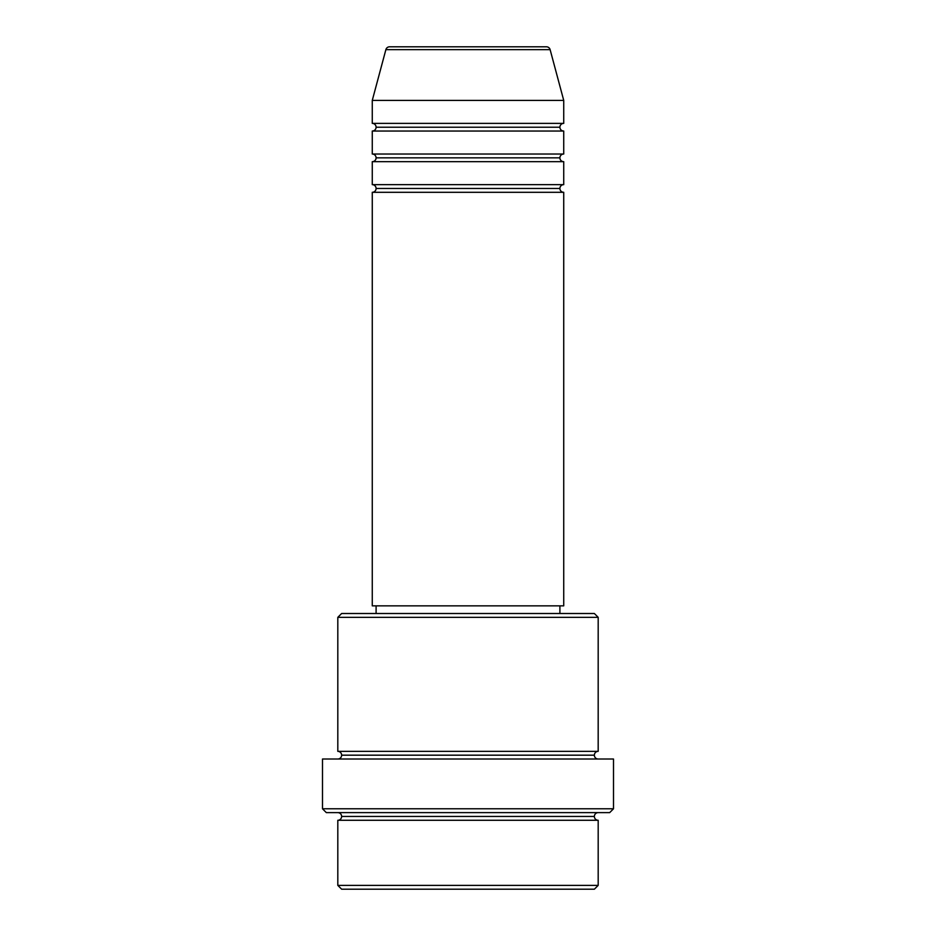 <?xml version="1.0" encoding="UTF-8"?>
<svg xmlns="http://www.w3.org/2000/svg" width="936" height="936" viewBox="0 0 936 936"><rect width="100%" height="100%" fill="white"/><g stroke="black" fill="none" stroke-linecap="round" stroke-linejoin="round"><path stroke-width="1.4" d="M546.425 46.8L389.575 46.8A3.826 3.826 0 0 0 385.878 49.643L550.122 49.643A3.826 3.826 0 0 0 546.425 46.8L389.575 46.8A3.826 3.826 0 0 0 385.878 49.643L372.271 100.409L563.729 100.409L550.122 49.643L385.878 49.643L372.271 100.409L372.271 123.376A3.826 3.826 0 0 1 376.096 127.214A3.826 3.826 0 0 1 372.282 131.04L372.271 154.019A3.826 3.826 0 0 1 376.096 157.845A3.826 3.826 0 0 1 372.282 161.671L372.271 184.649A3.826 3.826 0 0 1 376.096 188.475A3.826 3.826 0 0 1 372.282 192.301L372.271 605.849L563.729 605.849L563.729 192.301A3.826 3.826 0 0 1 559.904 188.475A3.826 3.826 0 0 1 563.729 184.649L563.729 161.671A3.826 3.826 0 0 1 559.904 157.845A3.826 3.826 0 0 1 563.729 154.019L563.729 131.04A3.826 3.826 0 0 1 559.904 127.214A3.826 3.826 0 0 1 563.729 123.376L563.729 100.409L372.271 100.409L372.271 123.376L563.729 123.376A3.826 3.826 0 0 0 559.904 127.214L376.096 127.214A3.826 3.826 0 0 0 372.271 123.376L563.729 123.376L563.729 100.409L550.122 49.643A3.826 3.826 0 0 0 546.425 46.8M337.814 885.374L341.64 889.2L594.36 889.2L598.186 885.374L337.814 885.374L598.186 885.374L598.186 820.275A3.826 3.826 0 0 1 594.36 816.449A3.826 3.826 0 0 1 598.186 812.623A3.826 3.826 0 0 0 594.36 816.449L341.64 816.449A3.826 3.826 0 0 1 337.814 820.275L337.814 885.374L337.814 820.275A3.826 3.826 0 0 0 341.64 816.449A3.826 3.826 0 0 0 337.814 812.623A3.826 3.826 0 0 1 341.64 816.449L594.36 816.449A3.826 3.826 0 0 0 598.186 820.275L337.814 820.275L598.186 820.275L598.186 885.374L594.36 889.2L341.64 889.2L337.814 885.374M598.186 617.339L594.36 613.501L341.64 613.501L337.814 617.339L598.186 617.339L337.814 617.339L337.814 751.351A3.826 3.826 0 0 1 341.64 755.177A3.826 3.826 0 0 1 337.814 759.014A3.826 3.826 0 0 0 341.64 755.177L594.36 755.177A3.826 3.826 0 0 1 598.174 751.351L598.186 617.339L598.186 751.351A3.826 3.826 0 0 0 594.36 755.177A3.826 3.826 0 0 0 598.186 759.014A3.826 3.826 0 0 1 594.36 755.177L341.64 755.177A3.826 3.826 0 0 0 337.814 751.351L598.186 751.351L337.814 751.351L337.814 617.339L341.64 613.501L594.36 613.501L598.186 617.339M322.499 808.786L326.325 812.623L609.675 812.623L613.501 808.786L322.499 808.786L613.501 808.786L613.501 759.014L322.499 759.014L322.499 808.786L322.499 759.014L613.501 759.014L613.501 808.786L609.675 812.623L326.325 812.623L322.499 808.786M372.271 184.649L563.729 184.649A3.826 3.826 0 0 0 559.904 188.475L376.096 188.475A3.826 3.826 0 0 0 372.271 184.649L372.271 161.671A3.826 3.826 0 0 0 376.096 157.845A3.826 3.826 0 0 0 372.271 154.019L563.729 154.019A3.826 3.826 0 0 0 559.904 157.845L376.096 157.845L559.904 157.845A3.826 3.826 0 0 0 563.718 161.671L372.271 161.671L563.729 161.671L563.729 184.649L372.271 184.649M563.729 192.301L372.271 192.301A3.826 3.826 0 0 0 376.096 188.475L559.904 188.475A3.826 3.826 0 0 0 563.718 192.301L563.729 605.849L372.271 605.849L372.271 192.301L563.729 192.301M559.904 613.501L559.904 605.849L559.904 613.501M376.096 605.849L376.096 613.501L376.096 605.849M563.729 131.04L372.271 131.04A3.826 3.826 0 0 0 376.096 127.214L559.904 127.214A3.826 3.826 0 0 0 563.718 131.04L563.729 154.019L372.271 154.019L372.271 131.04L563.729 131.04"/></g></svg>
